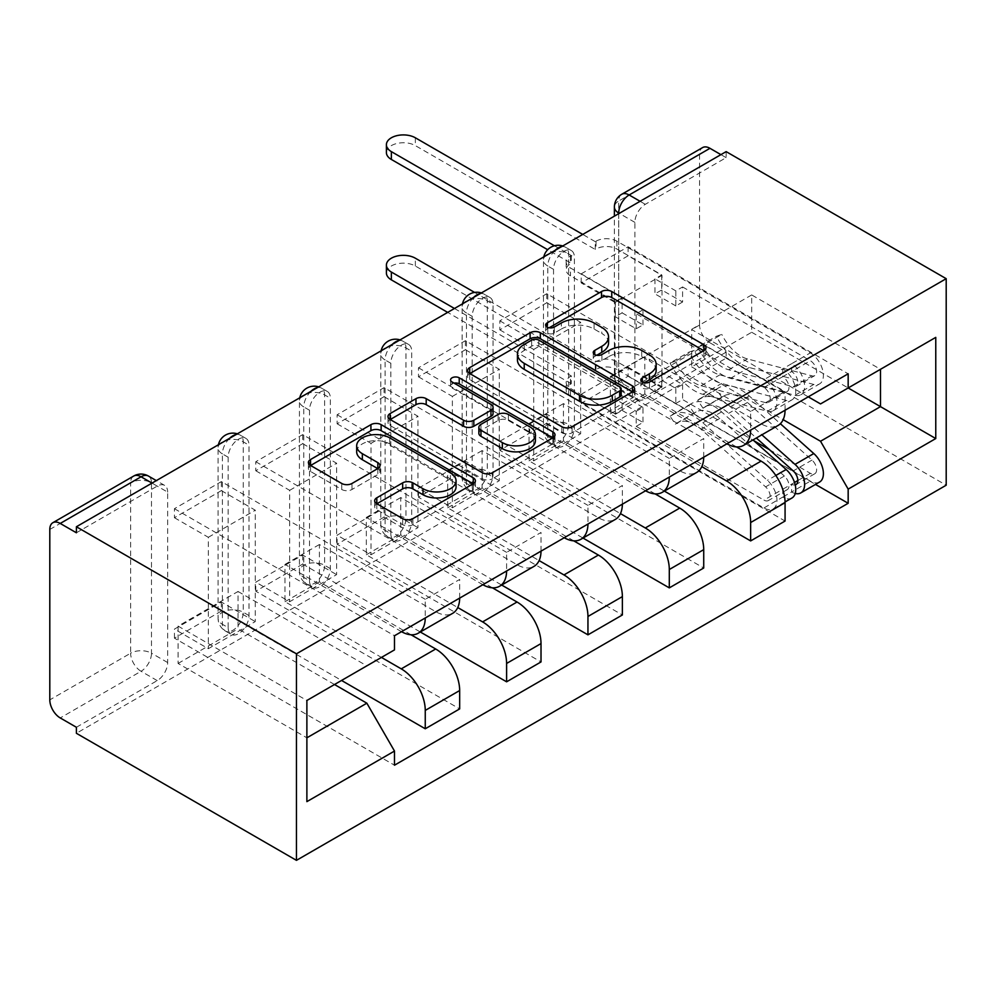 <?xml version="1.0" encoding="UTF-8"?>
<svg xmlns="http://www.w3.org/2000/svg" width="996" height="996" viewBox="0 0 996 996"><rect width="100%" height="100%" fill="white"/><g stroke="black" fill="none" stroke-linecap="round" stroke-linejoin="round"><path stroke-width="0.75" stroke-dasharray="4.98 3.74" d="M644.362 382.75L642.333 383.921A5.067 2.926 0 0 0 640.851 385.987A5.067 2.926 0 0 0 642.333 388.054A5.067 2.926 0 0 0 649.504 388.054L703.886 356.655A7.233 4.183 0 0 0 706.002 353.705A7.233 4.183 0 0 0 703.886 350.741L703.786 350.692M549.157 327.784L547.128 328.954A5.067 2.926 0 0 0 545.646 331.021A5.067 2.926 0 0 0 547.128 333.087A5.067 2.926 0 0 0 554.299 333.087L561.333 329.029L561.333 323.003M596.753 355.261L594.724 356.431A5.067 2.926 0 0 0 593.243 358.498A5.067 2.926 0 0 0 594.724 360.577A5.067 2.926 0 0 0 601.895 360.577L608.93 356.506L608.93 350.48M228.146 627.617L228.146 457.214A14.753 8.516 -60 0 1 234.583 442.373A14.753 8.516 -60 0 1 245.95 438.414A14.753 8.516 -60 0 1 249 445.175L249 615.578A14.753 8.516 -60 0 1 238.567 633.643A14.753 8.516 -60 0 1 231.197 634.365A14.753 8.516 -60 0 1 228.146 627.617L222.407 624.305A14.753 8.516 120 0 0 225.457 631.053A14.753 8.516 120 0 0 232.84 630.331A14.753 8.516 120 0 0 243.261 612.266L243.261 441.863A14.753 8.516 120 0 0 240.21 435.103A14.753 8.516 120 0 0 236.089 434.555M309.495 580.656L309.495 410.24A14.753 8.516 -60 0 1 315.931 395.4A14.753 8.516 -60 0 1 327.298 391.453A14.753 8.516 -60 0 1 330.348 398.201L330.348 568.604A14.753 8.516 -60 0 1 319.915 586.669A14.753 8.516 -60 0 1 312.545 587.403A14.753 8.516 -60 0 1 309.495 580.656L303.755 577.344A14.753 8.516 120 0 0 306.805 584.092A14.753 8.516 120 0 0 314.188 583.357A14.753 8.516 120 0 0 324.609 565.292L324.609 394.889A14.753 8.516 120 0 0 321.559 388.141A14.753 8.516 120 0 0 317.438 387.593M390.843 533.682L390.843 363.279A14.753 8.516 -60 0 1 397.28 348.438A14.753 8.516 -60 0 1 408.646 344.479A14.753 8.516 -60 0 1 411.697 351.239L411.697 521.643A14.753 8.516 -60 0 1 401.264 539.708A14.753 8.516 -60 0 1 393.893 540.442A14.753 8.516 -60 0 1 390.843 533.682L385.103 530.37A14.753 8.516 120 0 0 388.154 537.13A14.753 8.516 120 0 0 395.537 536.396A14.753 8.516 120 0 0 405.957 518.331L405.957 347.928A14.753 8.516 120 0 0 402.907 341.167A14.753 8.516 120 0 0 398.786 340.62M472.191 486.72L472.191 316.317A14.753 8.516 -60 0 1 478.628 301.464A14.753 8.516 -60 0 1 489.995 297.518A14.753 8.516 -60 0 1 493.045 304.266L493.045 474.681A14.753 8.516 -60 0 1 482.612 492.746A14.753 8.516 -60 0 1 475.241 493.468A14.753 8.516 -60 0 1 472.191 486.72L466.452 483.409A14.753 8.516 120 0 0 469.502 490.157A14.753 8.516 120 0 0 476.885 489.434A14.753 8.516 120 0 0 487.305 471.369L487.305 300.954A14.753 8.516 120 0 0 484.255 294.206A14.753 8.516 120 0 0 480.134 293.658M553.539 439.746L553.539 269.343A14.753 8.516 -60 0 1 559.976 254.503A14.753 8.516 -60 0 1 571.343 250.556A14.753 8.516 -60 0 1 574.393 257.304L574.393 427.707A14.753 8.516 -60 0 1 563.96 445.772A14.753 8.516 -60 0 1 556.59 446.507A14.753 8.516 -60 0 1 553.539 439.746L547.8 436.435A14.753 8.516 120 0 0 550.85 443.195A14.753 8.516 120 0 0 558.233 442.461A14.753 8.516 120 0 0 568.654 424.396L568.654 253.992A14.753 8.516 120 0 0 565.604 247.245A14.753 8.516 120 0 0 561.483 246.697M76.393 727.267L157.219 680.604A14.753 8.516 120 0 0 167.652 662.539L167.652 492.136L151.492 482.799A14.753 8.516 120 0 0 148.429 476.051M618.715 213.654L618.715 383.448A14.753 8.516 120 0 0 621.778 390.208A14.753 8.516 120 0 0 629.148 389.473L709.974 342.811L726.146 352.148L726.146 358.162L76.393 733.293M726.146 358.162L946.2 485.214M726.146 151.629L726.146 157.654L645.308 204.317A14.753 8.516 120 0 0 634.888 222.382L634.888 392.785L618.715 383.448A14.753 8.516 0 0 1 614.395 377.434A14.753 14.753 0 0 0 621.778 390.208L637.938 399.533A14.753 8.516 -60 0 1 634.888 392.785M699.541 154.343L699.541 324.746L618.715 371.408L618.715 201.005L699.541 154.343A14.753 8.516 60 0 1 702.603 147.582M726.146 157.654L720.93 154.641M709.974 342.811A14.753 8.516 60 0 1 699.541 324.746M736.442 446.905L644.798 393.993L644.798 356.655L761.081 423.798A33.926 19.584 -120 0 0 778.038 425.479M785.06 410.252A33.926 19.584 -120 0 0 785.072 409.941L785.072 391.577L750.648 411.448L750.648 429.811A33.926 19.584 60 0 1 750.648 430.123M581.178 403.318L581.178 394.292L628.103 367.2L628.103 376.227L581.178 403.318L785.072 521.045M581.178 394.292L615.067 413.863L615.067 302.46L662.004 275.369L628.103 255.798L581.178 282.901L615.067 302.46M581.178 282.901L581.178 273.863L785.072 391.577M726.931 443.818A33.926 19.584 60 0 1 726.657 443.668L610.374 376.525L610.374 413.863L701.807 466.651M546.754 293.733L546.754 302.772L499.83 329.863L499.83 320.824L546.754 293.733L750.648 411.448M546.754 302.772L580.656 322.33L580.656 433.733L533.719 460.824L499.83 441.253L546.754 414.162L580.656 433.733M546.754 414.162L546.754 423.188L664.369 491.103M655.094 493.867L563.45 440.954L563.45 403.629L679.733 470.759A33.926 19.584 -120 0 0 696.69 472.44M703.711 457.214A33.926 19.584 -120 0 0 703.724 456.915L703.724 438.551L669.3 458.421L669.3 476.785A33.926 19.584 60 0 1 669.3 477.084M546.754 423.188L499.83 450.292L703.724 568.006M499.83 450.292L499.83 441.253M499.83 329.863L533.719 349.434L533.719 460.824M499.83 320.824L703.724 438.551M645.57 490.779A33.926 19.584 60 0 1 645.308 490.63L529.025 423.499L529.025 460.824L620.458 513.612M465.406 340.694L465.406 349.733L418.482 376.824L418.482 367.798L465.406 340.694L669.3 458.421M465.406 349.733L499.307 369.304L499.307 480.695L452.371 507.798L418.482 488.227L465.406 461.123L499.307 480.695M465.406 461.123L465.406 470.162L583.021 538.064M573.746 540.84L482.101 487.928L482.101 450.59L598.384 517.721A33.926 19.584 -120 0 0 615.341 519.402M622.363 504.175A33.926 19.584 -120 0 0 622.375 503.876L622.375 485.513L587.951 505.383L587.951 523.747A33.926 19.584 60 0 1 587.951 524.045M465.406 470.162L418.482 497.253L622.375 614.968M418.482 497.253L418.482 488.227M418.482 376.824L452.371 396.396L452.371 507.798M418.482 367.798L622.375 485.513M564.222 537.74A33.926 19.584 60 0 1 563.96 537.603L447.677 470.461L447.677 507.798L539.11 560.574M384.058 387.668L384.058 396.694L337.134 423.798L337.134 414.759L384.058 387.668L587.951 505.383M384.058 396.694L417.959 416.266L417.959 527.668L371.022 554.76L337.134 535.188L384.058 508.097L417.959 527.668M384.058 508.097L384.058 517.123L501.673 585.038M492.398 587.802L400.741 534.889L400.741 497.552L517.036 564.695A33.926 19.584 -120 0 0 533.993 566.375M541.015 551.149A33.926 19.584 -120 0 0 541.015 550.838L541.015 532.474L506.603 552.344L506.603 570.708A33.926 19.584 60 0 1 506.603 571.019M384.058 517.123L337.134 544.227L541.015 661.942M337.134 544.227L337.134 535.188M337.134 423.798L371.022 443.357L371.022 554.76M337.134 414.759L541.015 532.474M482.873 584.714A33.926 19.584 60 0 1 482.612 584.565L366.329 517.422L366.329 554.76L457.762 607.548M302.709 434.63L302.709 443.668L255.785 470.759L255.785 461.733L302.709 434.63L506.603 552.344M302.709 443.668L336.611 463.24L336.611 574.63L289.674 601.721L255.785 582.162L302.709 555.058L336.611 574.63M302.709 555.058L302.709 564.097L420.324 631.999M411.049 634.776L319.392 581.851L319.392 544.526L435.688 611.656A33.926 19.584 -120 0 0 452.645 613.337M459.666 598.11A33.926 19.584 -120 0 0 459.666 597.812L459.666 579.448L425.255 599.318L425.255 617.682A33.926 19.584 60 0 1 425.255 617.981M302.709 564.097L255.785 591.188L459.666 708.903M255.785 591.188L255.785 582.162M255.785 470.759L289.674 490.331L289.674 601.721M255.785 461.733L459.666 579.448M401.525 631.676A33.926 19.584 60 0 1 401.264 631.526L284.981 564.396L284.981 601.721L381.456 657.422M221.361 481.603L221.361 490.63L174.424 517.721L174.424 508.695L221.361 481.603L425.255 599.318M221.361 490.63L255.262 510.201L255.262 621.591L208.326 648.695L174.424 629.123L221.361 602.032L255.262 621.591M221.361 602.032L221.361 611.058L341.553 680.455M319.392 544.526L284.981 564.396M400.741 497.552L366.329 517.422M482.101 450.59L447.677 470.461M563.45 403.629L529.025 423.499M644.798 356.655L610.374 376.525M284.981 601.721L319.392 581.851M366.329 554.76L400.741 534.889M447.677 507.798L482.101 487.928M529.025 460.824L563.45 440.954M610.374 413.863L644.798 393.993M808.266 396.844L691.722 329.564L691.722 366.889L751.694 332.266L751.694 294.941L880.489 369.304M880.501 369.304L820.53 403.928M751.694 294.941L691.722 329.564M691.722 366.889L783.155 419.677M751.694 332.266L848.169 387.967M334.519 684.513L238.044 628.825L238.044 591.487L178.085 626.111L306.88 700.474L306.88 801.631M178.085 626.111L178.085 663.448L306.88 737.812M238.044 591.487L366.852 665.851L306.88 700.474M178.085 663.448L238.044 628.825M581.178 273.863L628.103 246.771L848.169 373.811M628.103 246.771L628.103 255.798M628.103 367.2L662.004 386.759L662.004 275.369M628.103 376.227L815.5 484.417M221.361 611.058L174.424 638.15L394.491 765.202M174.424 508.695L394.491 635.747M662.004 386.759L615.067 413.863M174.424 638.15L174.424 629.123M174.424 517.721L208.326 537.292L208.326 648.695M394.491 649.89L366.852 665.851M76.393 532.773L157.219 486.11A14.753 8.516 -60 0 1 164.601 485.388A14.753 8.516 -60 0 1 167.652 492.136M726.146 352.148L645.308 398.811A14.753 8.516 -60 0 1 637.938 399.533M533.719 349.434L580.656 322.33M452.371 396.396L499.307 369.304M371.022 443.357L417.959 416.266M289.674 490.331L336.611 463.24M208.326 537.292L255.262 510.201M656.152 370.4A23.169 13.371 0 0 0 649.367 360.938L649.367 354.925M608.93 356.506A23.169 13.371 0 0 1 641.698 356.506L649.367 360.938M608.556 342.91A23.169 13.371 0 0 0 601.771 333.461L601.771 327.435M561.333 329.029A23.169 13.371 0 0 1 594.089 329.029L601.771 333.461M469.801 373.587L469.714 373.649A7.233 4.183 0 0 0 467.585 376.6A7.233 4.183 0 0 0 469.714 379.563L561.844 432.75A7.233 4.183 0 0 0 572.078 432.75L632.485 397.877A7.233 4.183 0 0 0 634.601 394.926A7.233 4.183 0 0 0 632.485 391.963L632.385 391.914M621.168 394.926A5.067 2.926 0 0 0 619.686 392.86L619.686 386.834M517.434 359.905A23.169 13.371 0 0 1 524.22 350.455L531.64 346.16A5.067 2.926 0 0 1 538.811 346.16L619.686 392.86M552.792 437.867L552.88 437.916A7.233 4.183 0 0 1 555.009 440.879A7.233 4.183 0 0 1 552.88 443.83L492.485 478.703L492.485 472.677M390.208 419.54L390.121 419.602A7.233 4.183 0 0 0 387.992 422.553A7.233 4.183 0 0 0 390.121 425.516L482.251 478.703A7.233 4.183 0 0 0 492.485 478.703M493.07 413.39A7.233 4.183 0 0 0 490.953 410.439L452.047 387.979L452.047 381.954M454.076 383.124A5.067 2.926 0 0 0 450.565 385.913A5.067 2.926 0 0 0 452.047 387.979M535.4 440.73A19.36 11.18 0 0 0 529.723 432.824L529.723 426.798M478.852 433.347A7.233 4.183 0 0 1 480.968 430.384L498.112 420.486A7.233 4.183 0 0 1 508.358 420.486L529.723 432.824M376.899 503.764L376.812 503.827A7.233 4.183 0 0 0 374.683 506.777A7.233 4.183 0 0 0 376.812 509.728L402.658 524.655A7.233 4.183 0 0 0 412.892 524.655L473.287 489.783A7.233 4.183 0 0 0 475.416 486.832A7.233 4.183 0 0 0 473.287 483.869L473.2 483.819M456.056 486.832A19.36 11.18 0 0 0 450.391 478.927L450.391 472.901M356.68 451.81A19.36 11.18 0 0 1 368.632 441.477A19.36 11.18 0 0 1 389.735 443.905L450.391 478.927M310.615 465.493L310.528 465.555A7.233 4.183 0 0 0 308.399 468.506A7.233 4.183 0 0 0 310.528 471.469L341.74 489.484A7.233 4.183 0 0 0 351.986 489.484L377.833 474.569A7.233 4.183 0 0 0 379.949 471.606A7.233 4.183 0 0 0 377.833 468.655L377.733 468.606M795.206 484.915A8.852 5.104 60 0 1 791.583 484.156L782.719 489.273A8.852 5.104 60 0 0 787.151 489.721A8.852 5.104 60 0 0 784.362 476.026L719.809 418.432A34.661 20.007 60 0 0 696.03 411.995A34.661 20.007 60 0 0 694.162 413.34L675.4 424.172L670.084 416.241A44.247 25.547 60 0 1 672.474 414.523A44.247 25.547 60 0 1 702.827 422.752L767.381 480.346A18.438 10.645 60 0 1 773.17 508.856A18.438 10.645 60 0 1 763.944 507.948L570.484 396.246A14.753 8.516 180 0 1 566.164 390.233A14.753 8.516 180 0 1 570.484 384.207L571.268 383.759L571.268 375.928L570.484 376.376A14.753 8.516 0 0 0 566.164 382.402A14.753 8.516 0 0 0 570.484 388.415L615.329 414.311L622.114 410.402L622.114 395.35L615.329 399.259L636.183 411.298L636.183 426.35L642.968 422.441L622.114 410.402M615.329 414.311L615.329 399.259M654.957 391.428L661.742 387.519L661.742 372.467L654.957 376.376L654.957 391.428L675.823 403.48L682.596 399.558L753.885 440.718M636.183 426.35L763.944 500.117A8.852 5.104 -120 0 0 768.377 500.552A8.852 5.104 -120 0 0 765.6 486.87L701.047 429.264A34.661 20.007 -120 0 0 677.268 422.827A34.661 20.007 -120 0 0 675.4 424.172M694.162 413.34L688.859 405.397L670.084 416.241M688.859 405.397A44.247 25.547 60 0 1 691.236 403.691A44.247 25.547 60 0 1 721.602 411.908L753.001 439.933M791.945 498.012A18.438 10.645 60 0 1 782.719 497.104L763.944 507.948M769.485 449.719L810.358 473.324A8.852 5.104 -120 0 0 814.778 473.76A8.852 5.104 -120 0 0 812.001 460.077L747.448 402.471A34.661 20.007 -120 0 0 723.669 396.035A34.661 20.007 -120 0 0 721.801 397.379L703.027 408.211A34.661 20.007 60 0 1 704.894 406.878A34.661 20.007 60 0 1 728.686 413.315L756.35 438.003M661.742 387.519L616.898 361.623A14.753 8.516 0 0 0 596.031 361.623L595.259 362.071L474.582 292.413M454.45 308.486L571.268 375.928M703.027 408.211L697.723 400.28A44.247 25.547 60 0 1 700.101 398.574A44.247 25.547 60 0 1 730.466 406.791L761.865 434.816M721.801 397.379L716.498 389.448L697.723 400.28M716.498 389.448A44.247 25.547 60 0 1 718.875 387.73A44.247 25.547 60 0 1 749.241 395.947L780.354 423.711M795.231 493.493A18.438 10.645 60 0 1 791.583 491.987L782.719 497.104L782.719 489.273L763.944 500.117M819.571 482.064A18.438 10.645 60 0 1 810.358 481.143L616.898 369.454L616.898 361.623M571.268 383.759L447.677 312.395M386.398 272.966A16.957 9.798 180 0 1 396.869 263.915A16.957 9.798 180 0 1 415.344 266.032L595.259 369.902L596.031 369.454A14.753 8.516 180 0 1 616.898 369.454M654.957 376.376L675.823 388.415L682.596 384.506L661.742 372.467M682.596 384.506L682.596 399.558M675.823 388.415L675.823 403.48M636.183 411.298L642.968 407.389L642.968 422.441M642.968 407.389L622.114 395.35M794.522 482.462L791.583 484.156L791.583 491.987L810.358 481.143M595.259 369.902L595.259 362.071M622.114 297.804L615.329 301.713L615.329 316.765L622.114 312.856L622.114 297.804L642.968 309.843L636.183 313.752L763.944 387.519A8.852 5.104 60 0 1 769.734 395.312A8.852 5.104 60 0 1 768.377 402.409A8.852 5.104 60 0 1 765.6 402.658L784.362 391.826A8.852 5.104 -120 0 0 787.151 391.565A8.852 5.104 -120 0 0 788.496 384.481A8.852 5.104 -120 0 0 782.719 376.675L791.583 371.558A8.852 5.104 -120 0 1 797.373 379.352A8.852 5.104 -120 0 1 796.016 386.448A8.852 5.104 -120 0 1 793.227 386.709L728.686 369.765A34.661 20.007 -120 0 1 703.027 345.251L721.801 334.407L716.498 336.212A44.247 25.547 -120 0 0 749.241 367.512L813.794 384.456A18.438 10.645 -120 0 0 819.571 383.908A18.438 10.645 -120 0 0 822.397 369.143A18.438 10.645 -120 0 0 810.358 352.895L616.898 241.194A14.753 8.516 0 0 0 596.031 241.194L595.259 241.655L595.259 249.473L596.031 249.025A14.753 8.516 180 0 1 616.898 249.025L661.742 274.921L654.957 278.83L654.957 293.882L661.742 289.973L682.596 302.012L682.596 286.96L675.823 290.869L654.957 278.83M661.742 274.921L661.742 289.973M682.596 286.96L810.358 360.726A8.852 5.104 60 0 1 816.135 368.52A8.852 5.104 60 0 1 814.778 375.617A8.852 5.104 60 0 1 812.001 375.865L747.448 358.934A34.661 20.007 60 0 1 721.801 334.407M703.027 345.251L697.723 347.056L716.498 336.212M697.723 347.056A44.247 25.547 -120 0 0 730.466 378.356L795.02 395.288A18.438 10.645 -120 0 0 800.809 394.752A18.438 10.645 -120 0 0 803.635 379.974A18.438 10.645 -120 0 0 791.583 363.727L810.358 352.895M615.329 301.713L570.484 275.817A14.753 8.516 180 0 1 566.164 269.804A14.753 8.516 180 0 1 570.484 263.778L571.268 263.33L547.676 249.71M386.398 152.537A16.957 9.798 180 0 1 396.869 143.486A16.957 9.798 180 0 1 415.344 145.615L595.259 249.473M784.362 391.826L719.809 374.882A34.661 20.007 -120 0 1 694.162 350.368L688.859 352.173A44.247 25.547 -120 0 0 721.602 383.472L786.155 400.404A18.438 10.645 -120 0 0 791.945 399.869A18.438 10.645 -120 0 0 794.771 385.091A18.438 10.645 -120 0 0 782.719 368.844L791.583 363.727L791.583 371.558L810.358 360.726M765.6 402.658L701.047 385.726A34.661 20.007 60 0 1 675.4 361.212L694.162 350.368M675.4 361.212L670.084 363.005L688.859 352.173M670.084 363.005A44.247 25.547 -120 0 0 702.827 394.304L767.381 411.248A18.438 10.645 -120 0 0 773.17 410.713A18.438 10.645 -120 0 0 775.996 395.935A18.438 10.645 -120 0 0 763.944 379.688L570.484 267.986L570.484 275.817M595.259 241.655L582.735 234.421M554.411 245.763L571.268 255.499L570.484 255.947A14.753 8.516 0 0 0 566.164 261.973A14.753 8.516 0 0 0 570.484 267.986M622.114 312.856L642.968 324.895L636.183 328.805L615.329 316.765M636.183 328.805L636.183 313.752M642.968 324.895L642.968 309.843M682.596 302.012L675.823 305.921L675.823 290.869M675.823 305.921L654.957 293.882M763.944 387.519L782.719 376.675L782.719 368.844L763.944 379.688M571.268 255.499L571.268 263.33M649.504 388.054L649.504 382.028M554.299 333.087L554.299 327.062M601.895 360.577L601.895 354.551M249 615.578L243.261 612.266A14.753 8.516 0 0 0 222.407 612.266A14.753 8.516 180 0 0 218.087 618.279A14.753 14.753 0 0 0 225.457 631.053L231.197 634.365M330.348 568.604L324.609 565.292A14.753 8.516 0 0 0 303.755 565.292A14.753 8.516 180 0 0 299.435 571.318A14.753 14.753 0 0 0 306.805 584.092L312.545 587.403M411.697 521.643L405.957 518.331A14.753 8.516 0 0 0 385.103 518.331A14.753 8.516 180 0 0 380.783 524.357A14.753 14.753 0 0 0 388.154 537.13L393.893 540.442M493.045 474.681L487.305 471.369A14.753 8.516 0 0 0 466.452 471.369A14.753 8.516 180 0 0 462.132 477.383A14.753 14.753 0 0 0 469.502 490.157L475.241 493.468M574.393 427.707L568.654 424.396A14.753 8.516 0 0 0 547.8 424.396A14.753 8.516 180 0 0 543.48 430.421A14.753 14.753 0 0 0 550.85 443.195L556.59 446.507M167.652 662.539L151.492 653.214L151.492 482.799A14.753 8.516 180 0 0 130.625 482.799L130.625 653.214L49.8 699.877M49.8 529.474L130.625 482.799A14.753 8.516 60 0 1 133.688 476.051M634.888 222.382L619.238 213.343M401.264 631.526L435.688 611.656M482.612 584.565L517.036 564.695M563.96 537.603L598.384 517.721M645.308 490.63L679.733 470.759M726.657 443.668L761.081 423.798M228.146 457.214L222.407 453.902L222.407 624.305A14.753 8.516 180 0 1 218.087 618.279L218.087 447.876A14.753 8.516 180 0 1 222.407 441.863A14.753 8.516 180 0 1 243.261 441.863L249 445.175M309.495 410.24L303.755 406.928L303.755 577.344A14.753 8.516 180 0 1 299.435 571.318L299.435 400.915A14.753 8.516 180 0 1 303.755 394.889A14.753 8.516 180 0 1 324.609 394.889L330.348 398.201M390.843 363.279L385.103 359.967L385.103 530.37A14.753 8.516 180 0 1 380.783 524.357L380.783 353.941A14.753 8.516 180 0 1 385.103 347.928A14.753 8.516 180 0 1 405.957 347.928L411.697 351.239M472.191 316.317L466.452 313.005L466.452 483.409A14.753 8.516 180 0 1 462.132 477.383L462.132 306.98A14.753 8.516 180 0 1 466.452 300.954A14.753 8.516 180 0 1 487.305 300.954L493.045 304.266M553.539 269.343L547.8 266.032L547.8 436.435A14.753 8.516 180 0 1 543.48 430.421L543.48 260.018A14.753 8.516 180 0 1 547.8 253.992A14.753 8.516 180 0 1 568.654 253.992L574.393 257.304M506.603 570.708L541.015 550.838M587.951 523.747L622.375 503.876M669.3 476.785L703.724 456.915M750.648 429.811L785.072 409.941M425.255 617.682L459.666 597.812M554.971 250.457A14.753 8.516 120 0 0 547.8 266.032A14.753 8.516 180 0 1 543.48 260.018A14.753 14.753 0 0 1 543.816 256.893M473.623 297.418A14.753 8.516 120 0 0 466.452 313.005A14.753 8.516 180 0 1 462.132 306.98A14.753 14.753 0 0 1 462.468 303.867M392.275 344.379A14.753 8.516 120 0 0 385.103 359.967A14.753 8.516 180 0 1 380.783 353.941A14.753 14.753 0 0 1 381.119 350.829M310.926 391.353A14.753 8.516 120 0 0 303.755 406.928A14.753 8.516 180 0 1 299.435 400.915A14.753 14.753 0 0 1 299.771 397.79M229.578 438.315A14.753 8.516 120 0 0 222.407 453.902A14.753 8.516 180 0 1 218.087 447.876A14.753 14.753 0 0 1 218.423 444.764M645.308 204.317L640.104 201.304M645.308 398.811L629.148 389.473A14.753 8.516 -120 0 1 618.715 371.408A14.753 8.516 0 0 0 614.395 377.434L614.395 216.144M157.219 486.11L152.002 483.097M157.219 680.604L141.059 671.267A14.753 8.516 120 0 0 151.492 653.214A14.753 8.516 180 0 0 130.625 653.214A14.753 8.516 -120 0 0 141.059 671.267L60.233 717.942M621.778 194.257A14.753 8.516 60 0 0 618.715 201.005A14.753 8.516 0 0 0 614.395 207.031M641.698 356.506L641.698 350.48M594.724 356.431L594.724 354.551M594.089 329.029L594.089 323.003M547.128 328.954L547.128 327.062M703.886 350.741L703.886 356.655M642.333 383.921L642.333 382.028M561.844 432.75L561.844 426.724M469.714 379.563L469.714 373.649M632.485 391.963L632.485 397.877M572.078 432.75L572.078 426.724M538.811 346.16L538.811 340.146M531.64 346.16L531.64 340.146M524.22 350.455L524.22 344.429M552.88 443.83L552.88 437.916M482.251 478.703L482.251 472.677M390.121 425.516L390.121 419.602M490.953 410.439L490.953 404.413M508.358 420.486L508.358 414.461M498.112 420.486L498.112 414.461M480.968 430.384L480.968 424.371M376.812 503.827L376.812 509.728M389.735 443.905L389.735 437.879M377.833 468.655L377.833 474.569M351.986 489.484L351.986 483.471M341.74 489.484L341.74 483.471M310.528 471.469L310.528 465.555M473.287 483.869L473.287 489.783M412.892 524.655L412.892 518.63M402.658 524.655L402.658 518.63M570.484 384.207L570.484 376.376M784.362 476.026L765.6 486.87M719.809 418.432L701.047 429.264M721.602 411.908L702.827 422.752M775.809 475.478L767.381 480.346M810.358 473.324L797.846 480.545M812.001 460.077L793.227 470.909M747.448 402.471L728.686 413.315M749.241 395.947L730.466 406.791M570.484 396.246L570.484 388.415M596.031 369.454L596.031 361.623M415.344 266.032L415.344 258.213M596.031 241.194L596.031 249.025M793.227 386.709L812.001 375.865M728.686 369.765L747.448 358.934M730.466 378.356L749.241 367.512M795.02 395.288L813.794 384.456M701.047 385.726L719.809 374.882M702.827 394.304L721.602 383.472M767.381 411.248L786.155 400.404M616.898 241.194L616.898 249.025M570.484 255.947L570.484 263.778M415.344 137.784L415.344 145.615M571.343 250.556L565.604 247.245A14.753 14.753 0 0 0 562.74 245.975M489.995 297.518L484.255 294.206A14.753 14.753 0 0 0 481.392 292.936M408.646 344.479L402.907 341.167A14.753 14.753 0 0 0 400.043 339.897M327.298 391.453L321.559 388.141A14.753 14.753 0 0 0 318.695 386.871M245.95 438.414L240.21 435.103A14.753 14.753 0 0 0 237.347 433.833M164.601 485.388L156.322 480.607M593.243 358.498L593.243 352.484M545.646 331.021L545.646 324.995M706.002 353.705L706.002 347.679M640.851 385.987L640.851 379.962M467.585 376.6L467.585 370.587M634.601 394.926L634.601 388.901M387.992 422.553L387.992 416.54M450.565 385.913L450.565 379.887M555.009 440.879L555.009 434.854M379.949 471.606L379.949 465.593M308.399 468.506L308.399 462.493M475.416 486.832L475.416 480.807M374.683 506.777L374.683 500.751M787.151 489.721L768.377 500.552M696.03 411.995L677.268 422.827M691.236 403.691L672.474 414.523M785.06 501.984L773.17 508.856M814.778 473.76L796.016 484.591M723.669 396.035L704.894 406.878M718.875 387.73L700.101 398.574M566.164 390.233L566.164 382.402M796.016 386.448L814.778 375.617M800.809 394.752L819.571 383.908M768.377 402.409L787.151 391.565M773.17 410.713L791.945 399.869M566.164 261.973L566.164 269.804"/><path stroke-width="1.49" d="M642.333 382.028A5.067 2.926 0 0 0 649.504 382.028L703.886 350.629A7.233 4.183 0 0 0 706.002 347.679A7.233 4.183 0 0 0 703.886 344.728L611.743 291.529A7.233 4.183 0 0 0 601.509 291.529L547.128 322.928A5.067 2.926 0 0 0 545.646 324.995A5.067 2.926 0 0 0 547.128 327.062A5.067 2.926 0 0 0 554.299 327.062L561.333 323.003A23.169 13.371 0 0 1 594.089 323.003L601.771 327.435A23.169 13.371 0 0 1 608.556 336.897A23.169 13.371 0 0 1 601.771 346.347L594.724 350.418A5.067 2.926 0 0 0 593.243 352.484A5.067 2.926 0 0 0 594.724 354.551A5.067 2.926 0 0 0 601.895 354.551L608.93 350.48A23.169 13.371 0 0 1 641.698 350.48L649.367 354.925A23.169 13.371 0 0 1 656.152 364.374A23.169 13.371 0 0 1 649.367 373.836L642.333 377.895A5.067 2.926 0 0 0 640.851 379.962A5.067 2.926 0 0 0 642.333 382.028L642.333 377.895M376.812 497.801A7.233 4.183 0 0 0 374.683 500.751A7.233 4.183 0 0 0 376.812 503.715L402.658 518.63A7.233 4.183 0 0 0 412.892 518.63L473.287 483.77A7.233 4.183 0 0 0 475.416 480.807A7.233 4.183 0 0 0 473.287 477.856L381.157 424.657A7.233 4.183 0 0 0 370.923 424.657L310.528 459.53A7.233 4.183 0 0 0 308.399 462.493A7.233 4.183 0 0 0 310.528 465.443L341.74 483.471A7.233 4.183 0 0 0 351.986 483.471L377.833 468.543A7.233 4.183 0 0 0 379.949 465.593A7.233 4.183 0 0 0 377.833 462.63L362.345 453.69A19.36 11.18 0 0 1 356.68 445.785A19.36 11.18 0 0 1 368.632 435.464A19.36 11.18 0 0 1 389.735 437.879L450.391 472.901A19.36 11.18 0 0 1 456.056 480.807A19.36 11.18 0 0 1 444.104 491.14A19.36 11.18 0 0 1 423.001 488.712L412.892 482.873A7.233 4.183 0 0 0 402.658 482.873L376.812 497.801L376.812 503.715M296.459 653.812L76.393 526.76L726.146 151.629L946.2 278.681L296.459 653.812L296.459 860.345L946.2 485.214L946.2 278.681M561.844 426.724A7.233 4.183 0 0 0 572.078 426.724L632.485 391.864A7.233 4.183 0 0 0 634.601 388.901A7.233 4.183 0 0 0 632.485 385.95L540.342 332.751A7.233 4.183 0 0 0 530.109 332.751L469.714 367.624A7.233 4.183 0 0 0 467.585 370.587A7.233 4.183 0 0 0 469.714 373.537L561.844 426.724M454.076 383.124A5.067 2.926 0 0 1 459.218 383.846L459.218 377.82L552.88 431.903A7.233 4.183 0 0 1 555.009 434.854A7.233 4.183 0 0 1 552.88 437.817L492.485 472.677A7.233 4.183 0 0 1 482.251 472.677L390.121 419.49L390.121 413.577A7.233 4.183 0 0 0 387.992 416.54A7.233 4.183 0 0 0 390.121 419.49M390.121 413.577L415.967 398.661A7.233 4.183 0 0 1 426.201 398.661L463.563 420.225A7.233 4.183 0 0 0 473.81 420.225L490.953 410.327A7.233 4.183 0 0 0 493.07 407.376A7.233 4.183 0 0 0 490.953 404.413L452.047 381.954A5.067 2.926 0 0 1 450.565 379.887A5.067 2.926 0 0 1 453.69 377.185A5.067 2.926 0 0 1 459.218 377.82M76.393 526.76L76.393 532.773L60.233 523.448A14.753 8.516 -120 0 0 52.85 522.713A14.753 8.516 -120 0 0 49.8 529.474L49.8 699.877A14.753 8.516 -120 0 0 60.233 717.942L76.393 727.267L76.393 733.293L296.459 860.345M640.104 201.304L629.148 194.979A14.753 8.516 60 0 0 621.778 194.257L702.603 147.582A14.753 8.516 60 0 1 709.974 148.317L629.148 194.979A14.753 8.516 120 0 0 618.715 213.044L618.715 213.654M720.93 154.641L709.974 148.317M750.648 430.123A33.926 19.584 60 0 1 743.626 445.349L778.038 425.479A33.926 19.584 -120 0 0 785.06 410.252M701.807 466.651L726.657 480.993A33.926 19.584 60 0 1 750.648 522.539L785.072 502.669A33.926 19.584 -120 0 0 761.081 461.123L736.442 446.905M785.072 502.669L785.072 521.045L750.648 540.915L664.369 491.103M743.626 445.349A33.926 19.584 60 0 1 726.931 443.818M750.648 522.539L750.648 540.915M669.3 477.084A33.926 19.584 60 0 1 662.278 492.31L696.69 472.44A33.926 19.584 -120 0 0 703.711 457.214M583.021 538.064L669.3 587.877L703.724 568.006L703.724 549.643A33.926 19.584 -120 0 0 679.733 508.097L655.094 493.867M662.278 492.31A33.926 19.584 60 0 1 645.57 490.779M620.458 513.612L645.308 527.967A33.926 19.584 60 0 1 669.3 569.513L669.3 587.877M587.951 524.045A33.926 19.584 60 0 1 580.929 539.272L615.341 519.402A33.926 19.584 -120 0 0 622.363 504.175M501.673 585.038L587.951 634.838L622.375 614.968L622.375 596.604A33.926 19.584 -120 0 0 598.384 555.058L573.746 540.84M580.929 539.272A33.926 19.584 60 0 1 564.222 537.74M539.11 560.574L563.96 574.929A33.926 19.584 60 0 1 587.951 616.474L587.951 634.838M506.603 571.019A33.926 19.584 60 0 1 499.581 586.246L533.993 566.375A33.926 19.584 -120 0 0 541.015 551.149M420.324 631.999L506.603 681.812L541.015 661.942L541.015 643.578A33.926 19.584 -120 0 0 517.036 602.02L492.398 587.802M499.581 586.246A33.926 19.584 60 0 1 482.873 584.714M457.762 607.548L482.612 621.89A33.926 19.584 60 0 1 506.603 663.448L506.603 681.812M425.255 617.981A33.926 19.584 60 0 1 418.233 633.207L452.645 613.337A33.926 19.584 -120 0 0 459.666 598.11M341.553 680.455L425.255 728.773L459.666 708.903L459.666 690.539A33.926 19.584 -120 0 0 435.688 648.994L411.049 634.776M418.233 633.207A33.926 19.584 60 0 1 401.525 631.676M381.456 657.422L401.264 668.864A33.926 19.584 60 0 1 425.255 710.409L425.255 728.773M880.489 369.304L880.501 406.629L820.53 441.253L783.155 419.677M306.88 737.812L366.852 703.188L394.491 751.059L306.88 801.631L306.88 700.474L394.491 649.89L394.491 635.747L848.169 373.811L848.169 387.967L935.767 337.383L935.767 438.551L848.169 387.967L820.53 403.928L808.266 396.844M935.767 438.551L848.169 489.123L820.53 441.253M394.491 751.059L394.491 765.202L848.169 503.279L848.169 489.123M366.852 703.188L334.519 684.513M815.5 484.417L848.169 503.279M935.767 337.383L880.501 369.304M644.362 382.75L649.367 379.85A23.169 13.371 0 0 0 656.152 370.4L656.152 364.374M608.556 336.897L608.556 342.91A23.169 13.371 0 0 1 601.771 352.372L596.753 355.261M703.786 350.692L611.743 297.555A7.233 4.183 0 0 0 601.509 297.555L549.157 327.784M632.385 391.914L540.342 338.777A7.233 4.183 0 0 0 530.109 338.777L469.801 373.587M619.686 390.967A5.067 2.926 0 0 0 621.168 388.901A5.067 2.926 0 0 0 619.686 386.834L538.811 340.146A5.067 2.926 0 0 0 531.64 340.146L524.22 344.429A23.169 13.371 0 0 0 517.434 353.879A23.169 13.371 0 0 0 524.22 363.341L579.498 395.263A23.169 13.371 0 0 0 612.266 395.263L619.686 390.967L619.686 396.993A5.067 2.926 0 0 0 621.168 394.926L621.168 388.901M517.434 353.879L517.434 359.905A23.169 13.371 0 0 0 524.22 369.367L524.22 363.341M619.686 396.993L612.266 401.276A23.169 13.371 0 0 1 579.498 401.276L524.22 369.367M390.208 419.54L415.967 404.675L415.967 398.661M493.07 407.376L493.07 413.39A7.233 4.183 0 0 1 490.953 416.353L473.81 426.251A7.233 4.183 0 0 1 463.563 426.251L426.201 404.675A7.233 4.183 0 0 0 415.967 404.675M459.218 383.846L552.792 437.867M502.345 442.61A19.36 11.18 0 0 0 523.448 445.038A19.36 11.18 0 0 0 535.4 434.704A19.36 11.18 0 0 0 529.723 426.798L508.358 414.461A7.233 4.183 0 0 0 498.112 414.461L480.968 424.371A7.233 4.183 0 0 0 478.852 427.321A7.233 4.183 0 0 0 480.968 430.272L502.345 442.61L502.345 448.636A19.36 11.18 0 0 0 523.448 451.064A19.36 11.18 0 0 0 535.4 440.73L535.4 434.704M478.852 427.321L478.852 433.347A7.233 4.183 0 0 0 480.968 436.298L480.968 430.272M502.345 448.636L480.968 436.298M456.056 480.807L456.056 486.832A19.36 11.18 0 0 1 444.104 497.153A19.36 11.18 0 0 1 423.001 494.738L412.892 488.899A7.233 4.183 0 0 0 402.658 488.899L376.899 503.764M356.68 445.785L356.68 451.81A19.36 11.18 0 0 0 362.345 459.716L362.345 453.69M377.733 468.606L362.345 459.716M473.2 483.819L381.157 430.683A7.233 4.183 0 0 0 370.923 430.683L310.615 465.493M753.001 439.933L786.155 469.514A18.438 10.645 60 0 1 791.945 498.012L785.06 501.984M753.885 440.718L769.485 449.719M474.582 292.413L415.344 258.213A16.957 9.798 0 0 0 396.869 256.084A16.957 9.798 0 0 0 386.398 265.135A16.957 9.798 0 0 0 391.366 272.057L454.45 308.486M756.35 438.003L793.227 470.909A8.852 5.104 60 0 1 796.016 484.591A8.852 5.104 60 0 1 795.206 484.915M761.865 434.816L795.02 464.397A18.438 10.645 60 0 1 800.809 492.896A18.438 10.645 60 0 1 795.231 493.493M780.354 423.711L813.794 453.554A18.438 10.645 60 0 1 819.571 482.064L800.809 492.896M447.677 312.395L391.366 279.888A16.957 9.798 180 0 1 386.398 272.966L386.398 265.135M547.676 249.71L391.366 159.46A16.957 9.798 180 0 1 386.398 152.537L386.398 144.706A16.957 9.798 0 0 0 391.366 151.629L554.411 245.763M582.735 234.421L415.344 137.784A16.957 9.798 0 0 0 396.869 135.655A16.957 9.798 0 0 0 386.398 144.706M619.238 213.343L618.715 213.044A14.753 8.516 0 0 1 614.395 207.031L614.395 216.144M506.603 663.448L541.015 643.578M587.951 616.474L622.375 596.604M669.3 569.513L703.724 549.643M425.255 710.409L459.666 690.539M401.264 668.864L435.688 648.994M482.612 621.89L517.036 602.02M563.96 574.929L598.384 555.058M645.308 527.967L679.733 508.097M726.657 480.993L761.081 461.123M561.483 246.697A14.753 8.516 120 0 0 554.971 250.457M480.134 293.658A14.753 8.516 120 0 0 473.623 297.418M398.786 340.62A14.753 8.516 120 0 0 392.275 344.379M317.438 387.593A14.753 8.516 120 0 0 310.926 391.353M236.089 434.555A14.753 8.516 120 0 0 229.578 438.315M152.002 483.097L141.059 476.785L60.233 523.448M156.322 480.607L148.429 476.051A14.753 8.516 120 0 0 141.059 476.785A14.753 8.516 60 0 0 133.688 476.051L52.85 522.713M649.367 379.85L649.367 373.836M594.724 354.551L594.724 350.418M601.771 352.372L601.771 346.347M547.128 327.062L547.128 322.928M601.509 297.555L601.509 291.529M611.743 297.555L611.743 291.529M703.886 350.629L703.886 344.728M469.714 373.537L469.714 367.624M530.109 338.777L530.109 332.751M540.342 338.777L540.342 332.751M632.485 391.864L632.485 385.95M579.498 401.276L579.498 395.263M612.266 401.276L612.266 395.263M426.201 404.675L426.201 398.661M463.563 426.251L463.563 420.225M473.81 426.251L473.81 420.225M490.953 416.353L490.953 410.327M552.88 437.817L552.88 431.903M402.658 488.899L402.658 482.873M412.892 488.899L412.892 482.873M423.001 494.738L423.001 488.712M377.833 468.543L377.833 462.63M310.528 465.443L310.528 459.53M370.923 430.683L370.923 424.657M381.157 430.683L381.157 424.657M473.287 483.77L473.287 477.856M786.155 469.514L775.809 475.478M797.846 480.545L794.522 482.462M813.794 453.554L795.02 464.397M391.366 279.888L391.366 272.057M391.366 151.629L391.366 159.46M562.74 245.975A14.753 14.753 0 0 0 543.816 256.893M481.392 292.936A14.753 14.753 0 0 0 462.468 303.867M400.043 339.897A14.753 14.753 0 0 0 381.119 350.829M318.695 386.871A14.753 14.753 0 0 0 299.771 397.79M237.347 433.833A14.753 14.753 0 0 0 218.423 444.764M148.429 476.051A14.753 14.753 0 0 0 133.688 476.051M621.778 194.257A14.753 14.753 0 0 0 614.395 207.031"/></g></svg>
